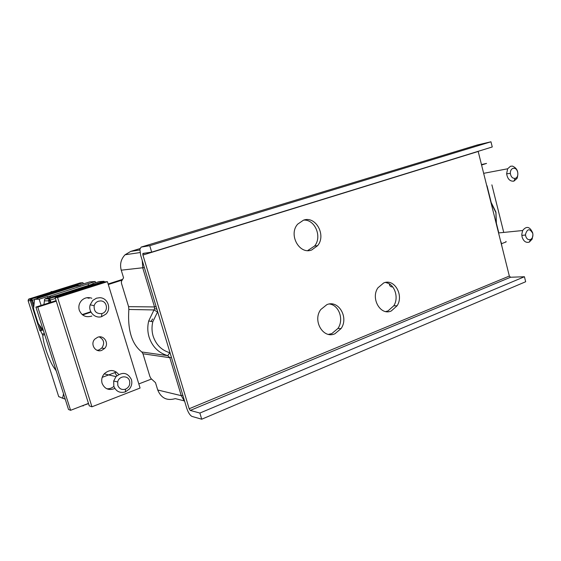 <?xml version="1.0" encoding="UTF-8"?>
<svg xmlns="http://www.w3.org/2000/svg" width="561" height="561" viewBox="0 0 561 561"><rect width="100%" height="100%" fill="white"/><g stroke="black" fill="none" stroke-linecap="round" stroke-linejoin="round"><path stroke-width="0.84" d="M491.036 202.872L495.889 212.549L496.275 223.811M490.693 201.483L495.945 212.121L496.436 224.442M170.039 352.792L169.766 352.708C161.589 350.281 156.056 344.77 153.153 336.186C151.758 331.446 151.638 326.642 152.809 321.783L157.669 311.727M139.991 248.586L130.776 251.391L125.068 254.771C120.966 259.105 119.689 264.238 121.239 270.185L123.553 277.765L121.372 281.496L121.506 283.438L128.588 306.657L154.513 306.93L142.775 267.99L142.256 260.535M183.938 400.799L175.298 398.619C167.01 401.038 161.154 398.17 157.732 390L155.495 382.658L150.965 378.507L149.906 376.529L142.964 353.774L141.821 351.992C131.807 344.237 127.48 330.057 128.841 309.462L128.588 306.657M184.786 401.76L181.259 395.666L169.815 357.708L167.767 355.667C158.574 352.96 152.347 346.782 149.086 337.133C147.508 331.81 147.382 326.418 148.7 320.955L154.556 308.718L154.513 306.93L156.112 306.544M481.703 164.513L486.541 163.426L481.808 164.941M491.885 184.864L503.743 232.422M505.987 241.398L506.113 241.917L501.499 243.705M387.139 282.87L387.917 283.165M387.195 283.102L386.585 282.709M37.783 307.105L35.925 307.077L68.512 409.488L70.602 410.308L37.783 307.105L56.275 301.187M151.526 379.019L138.805 383.934M88.477 403.394L70.602 410.308M108.294 284.532L122.2 280.079M90.791 311.734L82.187 314.595M122.628 279.35L108.126 283.985M56.093 300.626L35.925 307.077M91.008 312.147L82.614 314.945M102.214 377.336L116.379 372.034M151.056 321.425L152.655 318.957M142.767 253.838L143.02 253.397L151.68 252.148L149.745 245.69L141.127 247.092L139.871 249.322L140.692 255.36L186.694 408.085C188.237 412.658 190.025 415.449 192.058 416.444L201.715 419.214L199.87 413.05L190.249 410.428L189.169 408.752L142.929 255.045L142.767 253.838L145.257 253.074M151.68 252.148L492.256 146.968L490.966 141.786L149.745 245.69M490.966 141.786L477.081 145.04M329.377 304.006C339.033 304.96 344.159 319.728 337.939 328.444L331.839 333.578L328.515 334.37M303.641 220.115C315.002 219.211 322.386 236.868 314.588 246.02L307.687 250.578M385.33 282.464C394.264 283.235 399.334 297.316 393.801 305.773L387.974 310.934L385.723 311.558M199.87 413.05L524.43 276.741L525.671 281.741L201.715 419.214M524.43 276.741L510.552 277.246L509.339 276.054L478.154 151.323M326.874 304.651L320.808 309.511C312.232 320.59 323.276 339.3 334.931 333.753L341.053 328.592C349.04 317.589 338.5 299.546 326.874 304.651M303.48 220.171L297.688 224.148C288.13 234.547 299.42 255.031 311.727 249.968L317.603 245.683C326.516 235.283 315.745 215.564 303.48 220.171M383.731 282.926L377.932 287.814C370.386 298.431 380.646 316.053 391.255 310.976L397.097 305.787C404.116 295.247 394.313 278.249 383.731 282.926M486.997 185.691L491.057 201.939M496.534 223.825L498.806 232.913M501.029 241.826L502.088 247.064M510.503 166.252L512.438 166.091C517.403 168.237 518.939 172.346 517.046 178.433L513.876 181.154C509.956 181.498 507.544 179.036 506.632 173.777L507.628 168.791L510.503 166.252M515.356 178.293L515.173 178.349C512.558 178.566 510.952 176.925 510.342 173.412C510.286 170.832 511.141 169.156 512.922 168.384L514.213 168.279C518.308 168.616 519.29 177.227 515.356 178.293M532.936 234.757L532.151 239.119L529.311 242.107C525.952 243.039 523.539 241.321 522.081 236.938L521.786 234.344L522.642 230.529C526.484 225.739 529.822 226.511 532.655 232.843L532.866 233.972M532.747 233.341C533.252 236.307 532.508 238.376 530.51 239.54C528.266 240.157 526.66 239.007 525.685 236.083L525.489 234.351C527.305 228.622 529.724 228.285 532.747 233.341M57.559 297.54L91.941 406.795L140.075 388.051L107.417 281.671L57.559 297.54L55.139 297.589L104.619 281.86L103.932 281.285L99.122 281.629L92.705 283.67M91.829 298.249C88.112 296.965 84.76 297.653 81.773 300.324C79.101 303.15 78.267 306.439 79.269 310.191C81.78 315.857 85.98 317.807 91.871 316.046M97.691 337.238L94.907 339.04C89.809 343.921 95.363 353.016 101.765 350.352L104.563 348.493C109.528 343.62 104.094 334.665 97.691 337.238M118.715 374.446C114.381 369.489 109.577 369.257 104.297 373.759C101.892 376.641 101.162 379.853 102.116 383.38C104.711 389.075 108.953 390.765 114.844 388.464M107.417 281.671L104.619 281.86M91.941 406.795L89.248 405.848L55.139 297.589M99.255 336.895C104.051 339.573 104.893 343.304 101.779 348.079L99.002 349.924L97.116 350.302M113.869 386.389C111.765 388.177 109.388 388.962 106.737 388.752M114.872 372.595L116.793 375.807M86.906 297.723L89.15 298.291M50.693 296.965L49.249 296.341L95.188 281.51L89.739 281.903L34.586 299.286L39.158 299.209L47.51 296.573L47.916 297.849M49.249 296.341L47.51 296.573M95.573 282.751L95.188 281.51M88.904 285.276L87.944 284.111M39.158 299.209L41.128 305.415M43.4 330.569L38.176 323.402L33.541 308.838L34.586 299.286M48.127 298.529L48.26 298.936M55.378 290.703L51.871 291.804M113.834 386.27L113.68 381.045L116.001 376.606C122.529 371.557 127.67 372.539 131.421 379.545C132.354 383.002 131.674 386.171 129.367 389.053L125.362 391.88C119.893 393.359 116.05 391.487 113.834 386.27M129.563 380.898C130.327 384.685 128.974 387.434 125.496 389.159C121.842 390.133 119.283 388.885 117.803 385.4L117.705 381.915C118.897 375.737 128.062 375 129.563 380.898M52.489 291.545L51.212 291.601L50.546 292.218M96.478 298.172L99.697 297.716C107.635 297.653 111.765 308.641 105.91 314.125L101.597 316.663C94.921 318.781 87.993 311.671 90.167 304.833L92.74 300.451L96.478 298.172M102.172 313.48L101.807 313.592C96.31 313.943 93.764 311.306 94.171 305.682C94.851 303.48 96.254 301.993 98.378 301.229L100.538 300.92C107.34 300.822 108.743 311.614 102.172 313.48M58.681 396.564L62.762 398.31M77.734 284.35L78.533 285.661L75.819 285.051L82.93 282.716L80.188 282.912L29.067 298.964L31.381 298.922L30.792 299.244L30.35 300.731L39.894 330.674L40.525 330.745L42.748 335.212C43.232 344.047 49.263 361.179 54.368 368.219L56.219 370.856M63.512 393.787L62.65 398.051L64.817 399.039L58.709 396.641L28.106 300.717M42.748 335.212L44.67 334.566M77.572 285.64L75.917 285.297L77.853 285.956M75.819 285.051L76.457 285.219M38.849 297.94L40.09 296.278L38.52 297.169L37.783 298.277M82.93 282.716L83.407 283.901M80.146 282.926L80.812 282.87M28.632 299.188L29.032 298.978M30.792 299.244L28.513 299.286L28.113 300.752L31.465 300.479L30.785 299.244M39.614 296.432L31.381 298.922L32.433 300.191L31.465 300.479L33.688 307.47M42.881 329.861L41.977 330.163L41.093 327.407M39.894 330.674L41.977 330.163M42.938 329.938L40.525 330.745M41.605 296.089L40.525 297.414M75.98 285.276L76.78 286.292M40.609 297.386L40.932 296.734M39.354 296.727L40.939 296.727L41.759 296.117L42.966 296.643M44.319 333.465L42.398 334.111M92.565 284.069L93.498 283.705L92.86 283.614M44.564 299.42L44.417 300.871L44.901 298.992L45.609 298.578L54.683 296.033M55.399 298.424L50.252 300.058L49.698 298.501L103.932 281.285M50.953 302.274L50.252 300.058L48.47 300.836L48.975 298.922L49.698 298.501L45.56 298.592M45.062 298.859L48.975 298.922L50.139 302.533M82.137 405.848L83.294 405.876L83.449 405.337M91.899 284.308L92.74 283.656M130.776 251.391L139.836 249.989M144.373 267.576L121.239 270.185M171.414 357.35L169.815 357.708L142.964 353.774M157.732 390L181.259 395.666L182.851 395.337M141.821 351.992L167.767 355.667L169.766 352.708M128.841 309.462L153.973 309.938L157.494 311.972M392.763 286.937C390.744 287.064 389.572 286.026 389.25 283.831M477.481 144.92L141.127 247.092M510.552 277.246L190.249 410.428M189.169 408.752L509.339 276.054M478.182 151.47L142.929 255.045M55.28 367.897L54.368 368.219M75.363 285.191L40.09 296.278M80.672 284.988L78.533 285.661M34.558 299.525L32.433 300.191L33.962 304.995M76.037 285.332L41.759 296.117M36.865 297.197L37.566 298.347M57.236 295.31L90.966 284.616M91.022 284.602L93.014 283.859M54.368 296.11L57.285 295.296M49.109 302.863L48.47 300.836L44.417 300.871L43.947 304.511M125.068 254.771L140.04 252.562M152.809 321.783L148.7 320.955M154.556 308.718L156.905 309.174M341.053 328.592L337.939 328.444M317.603 245.683L314.588 246.02M397.097 305.787L393.801 305.773M483.652 173.328L507.628 168.791M515.173 178.349L513.876 181.154M510.342 173.412L506.632 173.777M498.561 232.941L522.642 230.529M530.51 239.54L529.311 242.107M525.517 235.038L521.821 235.375M101.779 348.079L104.563 348.493M104.185 373.885L116.001 376.606M125.496 389.159L125.362 391.88M117.705 381.915L113.68 381.045M101.807 313.592L101.597 316.663M94.171 305.682L90.167 304.833M41.009 330.457L39.214 324.826M40.939 296.727L41.668 297.05M88.547 403.632L83.168 405.449"/></g></svg>
